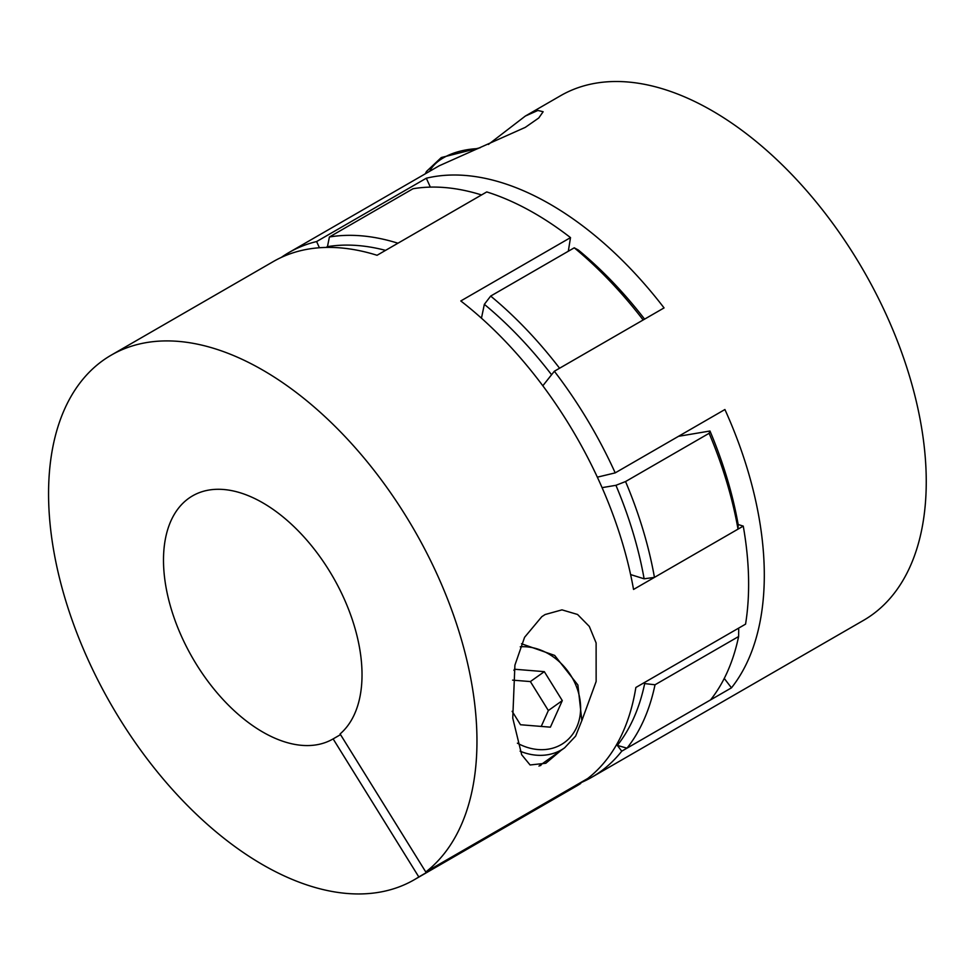 <?xml version="1.0" encoding="UTF-8"?>
<svg xmlns="http://www.w3.org/2000/svg" width="975" height="975" viewBox="0 0 975 975"><rect width="100%" height="100%" fill="white"/><g stroke="black" fill="none" stroke-linecap="round" stroke-linejoin="round"><path stroke-width="1.46" d="M319.41 247.748L316.607 241.556A302.92 174.891 -120 0 0 288.929 252.537L439.128 165.823L525.281 127.372L538.748 117.999L543.136 111.735L537.908 110.455L525.33 116.062L488.402 144.458M525.33 116.062L560.601 95.696A302.92 174.891 60 0 1 794.028 176.853A302.92 174.891 60 0 1 926.25 481.699A302.92 174.891 60 0 1 863.509 620.368L591.849 777.209A302.92 174.891 -120 0 0 621.758 751.177L731.469 687.838L724.254 678.429M288.929 252.537A302.92 174.891 -120 0 0 281.3 257.412M316.607 241.556L426.319 178.218A302.92 174.891 60 0 1 664.06 307.905L554.348 371.243L542.819 385.771L551.57 374.753A295.535 170.625 -120 0 0 484.343 304.346L481.455 318.191M597.346 477.165L615.201 472.875A302.92 174.891 -120 0 0 554.348 371.243M615.201 472.875L724.912 409.524A302.92 174.891 60 0 1 764.303 575.201A302.92 174.891 60 0 1 731.469 687.838M580.418 782.888A302.92 174.891 -120 0 0 591.849 777.209M430.341 187.115L426.319 178.218M621.758 751.177L617.333 745.412A295.535 170.625 -120 0 0 644.682 683.585L643.829 682.878M581.807 720.744L596.139 681.501L596.115 642.939L589.302 626.413L577.553 614.469L561.978 609.862L545.122 614.53L541.82 616.663L524.574 637.309L514.91 665.169L512.753 718.136L521.686 754.747L530.095 764.973L545.805 763.267L561.039 750.372M425.783 871.991A302.92 174.891 -120 0 0 408.086 519.626A302.92 174.891 -120 0 0 111.308 355.095A302.92 174.891 -120 0 0 103.179 360.311A302.92 174.891 -120 0 0 115.537 712.079A302.92 174.891 -120 0 0 414.217 879.767A302.92 174.891 -120 0 0 418.811 876.952L333.133 738.904A140.376 81.047 60 0 1 332.95 739.001A140.376 81.047 60 0 1 262.762 732.042A140.376 81.047 60 0 1 171.052 608.351A140.376 81.047 60 0 1 192.575 495.861A140.376 81.047 60 0 1 262.762 502.808A140.376 81.047 60 0 1 352.292 619.612A140.376 81.047 60 0 1 340.092 733.931L425.783 871.991L587.73 778.489A302.92 174.891 -120 0 0 635.858 687.485L745.558 624.146A302.92 174.891 60 0 0 743.255 526.11L633.543 589.448A302.92 174.891 -120 0 0 460.797 300.958L570.509 237.62L568.303 251.257M111.308 355.095L273.256 261.592A302.92 174.891 -120 0 1 377.057 255.279L486.757 191.929A302.92 174.891 60 0 1 570.509 237.62M340.531 734.626L333.133 738.904M580.332 782.754L580.759 783.449L418.811 876.952M540.491 765.668A60.95 49.688 54.5 0 0 541.747 764.12M414.217 879.767L576.176 786.264A302.92 174.891 -120 0 0 580.759 783.449M630.606 574.567L644.122 578.809L654.444 577.383L738.026 529.133L738.16 524.513L743.255 526.11M512.143 711.287L520.504 724.742L550.388 727.167L562.295 700.611L544.318 671.653L514.434 669.228L513.935 670.349M541.235 726.424L548.352 710.543L530.376 681.574L512.606 680.136M530.376 681.574L544.318 671.653M548.352 710.543L562.295 700.611M737.868 628.582L738.721 629.289L738.611 636.529L655.017 684.779L644.682 683.585M617.333 745.412L626.986 748.166L710.568 699.904A302.92 174.891 60 0 0 738.611 636.529M655.017 684.779A302.92 174.891 60 0 1 626.986 748.166M678.515 436.312L709.971 431.011L709.13 433.29L625.548 481.553L615.932 485.306L602.075 487.646M644.122 578.809A295.535 170.625 -120 0 0 615.932 485.306M625.548 481.553A302.92 174.891 60 0 1 654.444 577.383M644.597 319.142A295.535 170.625 60 0 0 578.382 250.063L574.251 247.808L490.669 296.071L484.343 304.346M490.669 296.071A302.92 174.891 60 0 1 559.577 368.233L643.159 319.971A302.92 174.891 60 0 0 574.251 247.808M329.404 236.998A302.92 174.891 60 0 1 397.946 243.214L481.54 194.951A302.92 174.891 60 0 0 412.986 188.748L329.404 236.998L327.308 247.406M385.539 250.368A295.535 170.625 -120 0 0 327.015 246.724M709.13 433.29A302.92 174.891 60 0 1 738.026 529.133M709.971 431.011A295.535 170.625 60 0 1 738.16 524.513M477.945 148.602A54.673 31.566 0 0 0 443.528 157.755A54.673 31.566 0 0 0 429.67 171.283M517.396 743.169A54.673 44.57 54.5 0 0 561.21 744.608A54.673 44.57 54.5 0 0 575.872 685.181A54.673 44.57 54.5 0 0 520.26 646.803M521.503 643.756L554.665 655.419L577.883 684.986L581.843 720.562L575.652 736.088L564.61 747.825A59.109 48.189 -125.5 0 1 561.454 749.86A59.109 48.189 -125.5 0 1 520.114 751.189M480.2 147.713L441.309 157.536L426.502 171.442L425.283 173.818M564.61 747.825L538.98 766.082"/></g></svg>
